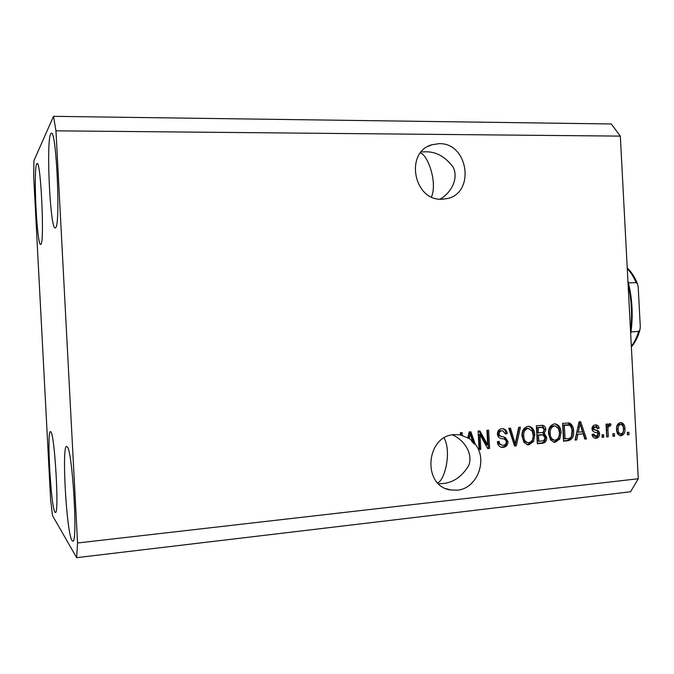 <?xml version="1.0" encoding="UTF-8"?>
<svg xmlns="http://www.w3.org/2000/svg" width="674" height="674" viewBox="0 0 674 674"><rect width="100%" height="100%" fill="white"/><g stroke="black" fill="none" stroke-linecap="round" stroke-linejoin="round"><path stroke-width="1.01" d="M439.06 143.672L432.042 144.716C404.518 151.776 413.592 201.138 441.967 199.218L446.828 198.636C475.566 193.438 468.422 142.509 439.06 143.672M462.238 435.286L462.094 432.59L460.35 432.75L460.46 434.899L454.301 434.629C425.665 435.707 422.109 486.224 450.493 489.939L457.216 490.183C477.066 488.81 488.22 459.82 475.178 444.082L474.024 443.863L471.32 440.83L472.466 441.049L470.123 433.778L469.264 438.471L459.938 434.806M54.923 512.072C50.853 506.629 46.632 430.122 50.474 431.621L50.719 431.739C54.619 432.725 59.413 514.885 55.403 512.484L54.923 512.072M40.895 244.283L40.634 244.418C36.977 245.959 33.211 169.755 36.682 163.942L37.137 163.487C40.878 161.061 44.653 242.918 40.895 244.283M55.588 227.728L55.184 227.947C50.238 229.666 46.017 142.104 50.668 133.899L51.392 133.166C56.481 130.293 60.66 225.537 55.588 227.728M71.983 540.497C66.465 532.78 61.528 444.823 66.675 446.483L67.063 446.668C72.354 448.345 78.15 543.985 72.741 541.146L71.983 540.497M444.149 437.974C452.111 453.122 443.981 481.59 437.603 482.786M420.323 153.074C426.785 153.596 437.856 181.053 431.512 196.951M440.029 199.159C450.822 193.253 459.07 178.627 453.088 167.034C444.958 156.191 435.261 151.128 424.013 151.852L421.25 151.92M568.081 422.884L570.533 426.179M571.164 427.249L573.01 431.082M438.648 483.831L441.091 483.646C452.355 483.283 461.547 477.285 468.657 465.667C473.544 453.492 463.805 439.659 452.38 434.89M50.609 499.552L33.7 176.849L33.919 160.665L53.516 116.332L611.276 123.965L620.324 136.114L638.278 478.751L630.552 491.776L76.642 557.668L52.521 515.627L50.609 499.552M467.866 437.603L469.171 431.933L470.865 431.781L475.178 444.082M480.031 434.696L480.798 449.314L479.079 449.482L478.119 431.116L479.947 430.947L487.681 444.899L486.923 430.307L488.633 430.147L489.585 448.446L487.757 448.623L480.031 434.696L478.869 434.494L479.635 449.078L480.798 449.314M508.011 441.554C507.884 445 506.267 446.938 503.166 447.351L501.844 447.342C499.105 446.769 497.614 444.899 497.378 441.723L499.063 441.327C499.299 443.551 500.394 444.84 502.332 445.202L503.2 445.202C505.155 445.034 506.199 443.888 506.326 441.765C505.711 439.709 504.287 438.69 502.071 438.715C499.4 438.479 497.842 436.954 497.404 434.123C497.496 430.897 498.987 429.085 501.886 428.689L502.973 428.681C505.508 429.111 506.915 430.77 507.177 433.66L505.5 434.056L502.855 430.812L502.054 430.812C500.218 430.956 499.232 432.017 499.105 434.005L499.737 435.808L505.273 437.443L508.011 441.554L506.797 441.335C506.671 444.781 505.062 446.71 501.962 447.123L503.166 447.351M520.412 427.223L516.284 445.817L514.548 445.994L508.752 428.293L510.488 428.133L515.214 443.795L518.677 427.383L520.412 427.223M528.921 444.815L527.801 444.815L524.043 442.447L522.089 436.398C521.625 431.04 523.588 427.67 527.961 426.288L528.921 426.288C532.73 427.409 534.676 430.307 534.768 434.966L533.479 441.596L528.921 444.815L526.857 444.613M555.3 442.22L554.23 442.22L550.506 439.869L548.585 433.871C548.13 428.563 550.051 425.227 554.348 423.87L555.25 423.862C559.016 424.957 560.945 427.822 561.038 432.472L559.774 439.035L555.3 442.22L553.303 442.034M577.803 434.444L576.733 439.878L575.057 440.046L579.076 421.823L580.634 421.68L586.49 438.917L584.83 439.086L583.204 433.921L576.472 434.25L575.402 439.667L576.733 439.878M628.85 432.253L628.977 434.738L627.427 434.89L627.3 432.405L628.85 432.253M53.516 116.332L55.967 130.832L620.324 136.114M55.967 130.832L77.569 542.991L638.278 478.751M624.958 428.63C625.354 432.379 624.073 434.755 621.125 435.741L620.468 435.749C617.881 434.941 616.584 432.876 616.584 429.565C616.221 425.858 617.51 423.525 620.434 422.581L621.024 422.573C623.619 423.323 624.933 425.345 624.958 428.63L623.543 428.445C623.939 432.194 622.666 434.561 619.718 435.547L621.125 435.741M614.435 433.66L614.57 436.162L613.003 436.314L612.868 433.812L614.435 433.66M607.94 430.155L608.293 436.777L606.718 436.929L606.044 424.157L607.619 424.005L607.729 426.044L609.465 423.609L610.981 424.148L610.492 426.027L609.414 425.901L608.083 427.527L607.94 430.155L606.558 429.97L606.903 436.575L608.293 436.777M603.626 434.713L603.761 437.224L602.177 437.375L602.051 434.865L603.626 434.713M599.607 433.711C599.565 436.373 598.386 437.873 596.069 438.21L595.252 438.218C593.432 437.873 592.37 436.617 592.067 434.452L593.642 434.073L596.086 436.364L598.04 434.174L597.611 433.045L596.077 432.489C593.861 432.379 592.488 431.192 591.974 428.925C592.067 426.499 593.179 425.176 595.311 424.932L596.077 424.923C597.821 425.142 598.832 426.246 599.119 428.251L597.543 428.63L595.462 426.76L593.55 428.512L594.114 429.532L595.934 430.096C598.074 430.206 599.304 431.411 599.607 433.711L598.234 433.517C598.2 436.179 597.021 437.67 594.712 438.007L596.069 438.21M573.582 431.158C574.13 436.381 572.31 439.574 568.131 440.72L563.531 441.175L562.596 423.339L569.496 423.036C572.268 424.654 573.633 427.358 573.582 431.158L572.251 430.972C572.799 436.188 570.988 439.364 566.817 440.518L568.131 440.72M546.715 437.536C546.766 441.023 545.258 442.936 542.199 443.273L537.313 443.753L536.369 425.757L542.477 425.286C544.533 425.648 545.662 427.03 545.881 429.414L544.314 433.34L546.715 437.536L545.434 437.333C545.485 440.813 543.977 442.717 540.927 443.054L537.288 443.416M77.569 542.991L76.642 557.668M627.452 432.388L627.561 434.545L628.977 434.738M620.451 422.581C622.515 423.719 623.543 425.673 623.543 428.445M619.928 424.334L619.086 424.224C617.216 425.067 616.432 426.726 616.744 429.228C616.693 431.554 617.544 433.062 619.296 433.736L621.066 433.921C622.936 433.07 623.72 431.394 623.408 428.9C623.458 426.558 622.599 425.058 620.83 424.393L620.493 424.401C618.614 425.235 617.831 426.903 618.142 429.405C618.092 431.748 618.943 433.247 620.703 433.93M619.086 424.224L620.493 424.401M616.744 429.228L618.142 429.405M613.062 433.786L613.172 435.96L614.57 436.162M606.255 424.14L606.347 425.867L607.729 426.044M609.144 423.685L610.981 424.148M609.599 423.98L609.119 425.808M608.706 425.757L609.414 425.901M607.392 426.002L606.701 427.341L608.083 427.527M606.701 427.341L606.558 429.97M602.27 434.84L602.388 437.022L603.761 437.224M592.387 434.376L594.198 436.171L595.563 436.364M595.546 424.923L597.754 428.074L599.119 428.251M595.917 426.752L595.462 426.76M594.097 426.583L592.193 428.335L593.55 428.512M592.193 428.335L592.749 429.346L594.114 429.532M592.749 429.346L594.569 429.911C596.709 430.02 597.931 431.225 598.234 433.517M579.396 421.798L585.142 438.715L586.49 438.917M576.472 434.25L583.204 433.921M578.503 424.401L576.893 432.127L582.563 431.908L579.952 423.601L578.225 432.32M578.073 426.844L579.413 427.021M578.713 423.441L579.952 423.601M566.817 440.518L563.515 440.838M568.308 422.884L569.496 423.036M568.224 422.884C570.962 424.51 572.302 427.206 572.251 430.972M567.533 424.873L563.026 425.1L563.734 438.723L567.828 438.664C569.69 438.631 570.937 437.645 571.577 435.69L571.965 431.284C572.041 428.588 571.148 426.549 569.294 425.168L564.332 425.277L565.048 438.934M563.026 425.1L564.332 425.277M565.756 424.847L567.07 425.024M554.837 423.845C558.038 425.345 559.673 428.159 559.732 432.278L561.038 432.472M559.732 432.278L558.476 438.833L559.774 439.035M558.476 438.833L554.003 442.009M553.177 425.774L554.475 425.96C551.18 427.046 549.773 429.641 550.228 433.744C550.287 437.156 551.686 439.288 554.441 440.13L555.174 440.13C558.375 439.06 559.791 436.541 559.403 432.573L558.51 428.597L555.14 425.951L553.177 425.774C549.9 426.861 548.484 429.456 548.948 433.551C548.998 436.954 550.397 439.077 553.143 439.92L553.994 440.055M548.948 433.551L550.228 433.744M555.14 425.951L554.475 425.96M542.031 425.269L544.6 429.228L545.881 429.414M544.6 429.228L543.033 433.146L544.314 433.34M543.033 433.146L545.434 437.333M542.006 434.747L537.254 434.983L537.582 441.276L543.707 440.788L545.072 437.704L542.814 434.873L538.518 435.185L538.855 441.487M541.466 427.291L536.866 427.518L537.144 432.885L542.941 432.481L544.247 429.86L542.334 427.417L538.13 427.704L538.408 433.079M536.866 427.518L538.13 427.704M537.254 434.983L538.518 435.185M528.551 426.271C531.803 427.788 533.454 430.627 533.505 434.772L534.768 434.966M533.505 434.772L532.224 441.386L533.479 441.596M532.224 441.386L527.675 444.596M528.795 428.403L526.841 428.217C523.496 429.313 522.055 431.933 522.519 436.061C522.577 439.482 523.993 441.622 526.773 442.489L528.795 442.708C532.056 441.622 533.496 439.077 533.109 435.075L532.199 431.065L528.087 428.403C524.734 429.498 523.294 432.127 523.765 436.272C523.816 439.692 525.231 441.841 528.02 442.708M526.841 428.217L528.087 428.403M522.519 436.061L523.765 436.272M519.115 427.341L515.054 445.598L516.284 445.817M515.054 445.598L514.439 445.657M509.359 428.243L513.992 443.576L515.214 443.795M501.962 447.123L500.883 447.14M497.943 441.588L499.249 444.174L502.332 445.202M502.661 428.664C504.691 429.431 505.795 431.031 505.963 433.466L507.177 433.66M505.963 433.466L505.424 433.593M502.855 430.812L502.054 430.812M500.849 430.619C499.013 430.762 498.035 431.823 497.909 433.812L499.105 434.005M497.909 433.812L498.541 435.606L499.737 435.808M498.541 435.606L505.273 437.443M504.068 437.241L506.797 441.335M479.635 449.078L479.062 449.128M478.944 431.04L486.51 444.671L487.681 444.899M487.471 430.256L488.406 448.21L489.585 448.446M488.406 448.21L487.572 448.294M469.82 431.874L474.024 443.863M470.123 433.778L468.978 433.576L468.118 438.26M468.379 437.123L469.525 437.333M460.982 432.691L461.109 435.084M472.466 441.049L469.264 438.471M630.535 330.968C632.406 315.137 631.589 299.441 628.067 283.897M627.915 280.898C632.414 298.397 633.341 316.089 630.696 333.967M628.429 282.92L636.045 282.583L637.52 283.931L638.219 287.242L640.283 326.578L639.938 329.931L638.607 331.431L630.999 331.903M594.569 429.911L595.934 430.096M540.927 443.054L542.199 443.273M539.562 427.274L540.834 427.451M540.295 434.688L541.567 434.89M513.192 440.788L514.414 440.998M501.195 436.567L502.4 436.777M631.336 346.234C634.394 342.367 636.82 337.438 638.607 331.431M636.045 282.583C633.644 276.803 630.721 272.153 627.267 268.623M432.042 144.716L428.344 146.25M450.493 489.939L445.952 488.599M441.091 483.646L441.554 483.595M620.83 424.393L619.431 424.224M609.827 425.901L608.445 425.724M568.443 424.991L567.12 424.814M554.23 442.22L553.674 442.127M542.334 427.417L541.062 427.232M542.814 434.873L541.542 434.671M527.801 444.815L527.169 444.705M501.844 447.342L501.094 447.207M637.52 283.923C634.832 277.157 631.412 271.833 627.233 267.957M631.37 346.908C635.119 342.611 637.975 336.958 639.929 329.948"/></g></svg>
